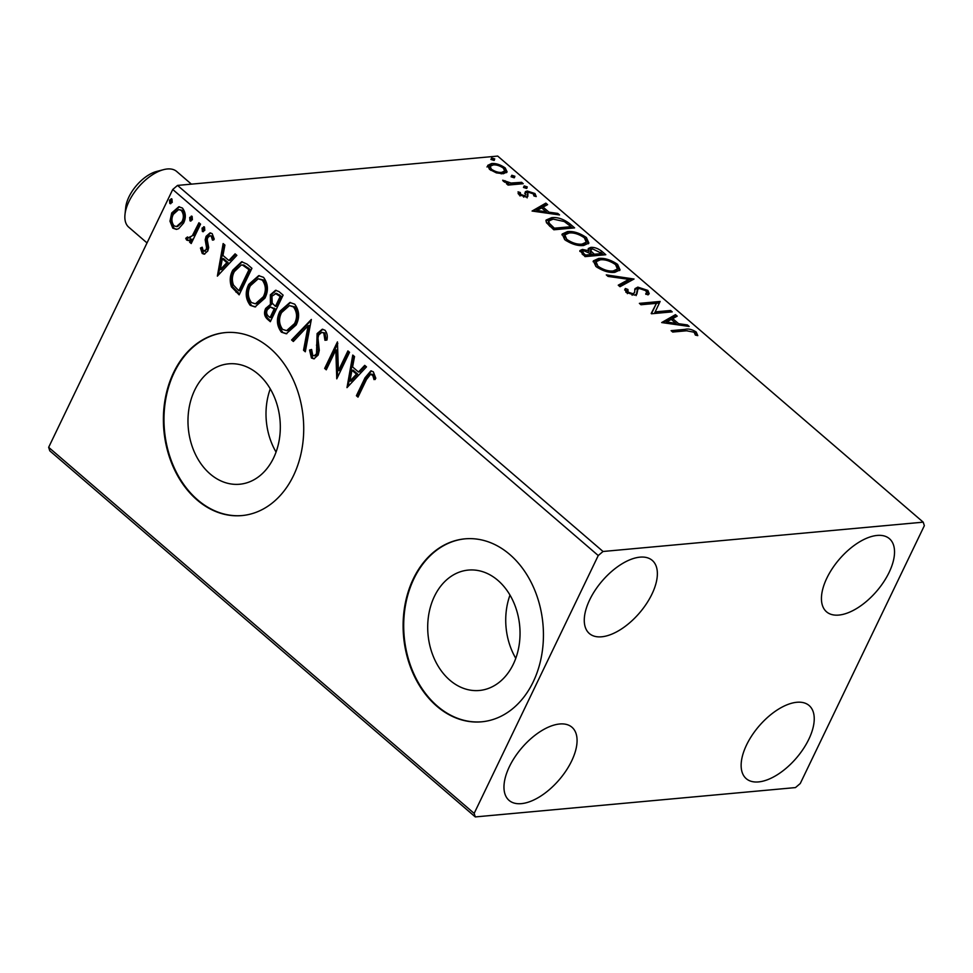 <?xml version="1.0" encoding="UTF-8"?>
<svg xmlns="http://www.w3.org/2000/svg" width="973" height="973" viewBox="0 0 973 973"><rect width="100%" height="100%" fill="white"/><g stroke="black" fill="none" stroke-linecap="round" stroke-linejoin="round"><path stroke-width="1.46" d="M194.709 390.112A60.448 46.035 -95.2 0 0 195.318 454.111A60.448 46.035 -95.2 0 0 239.662 484.238A60.448 46.035 -95.2 0 0 273.583 457.967A60.448 46.035 -95.2 0 0 272.975 393.968A60.448 46.035 -95.2 0 0 228.631 363.841A60.448 46.035 -95.2 0 0 194.709 390.112M270.263 388.859A60.448 46.035 -95.2 0 0 276.052 452.068M434.432 596.352A60.448 46.035 -95.2 0 0 435.04 660.351A60.448 46.035 -95.2 0 0 479.385 690.477A60.448 46.035 -95.2 0 0 513.306 664.206A60.448 46.035 -95.2 0 0 512.698 600.207A60.448 46.035 -95.2 0 0 468.354 570.081A60.448 46.035 -95.2 0 0 434.432 596.352M509.986 595.099A60.448 46.035 -95.2 0 0 515.775 658.307M413.343 578.777A91.863 69.959 -95.2 0 0 414.267 676.028A91.863 69.959 -95.2 0 0 481.647 721.808A91.863 69.959 -95.2 0 0 533.204 681.891A91.863 69.959 -95.2 0 0 532.28 584.627A91.863 69.959 -95.2 0 0 464.899 538.847A91.863 69.959 -95.2 0 0 413.343 578.777M465.191 538.823A91.863 69.959 -95.2 0 0 413.939 578.716A91.863 69.959 -95.2 0 0 414.778 675.809A91.863 69.959 -95.2 0 0 481.951 721.784M173.62 372.537A91.863 69.959 -95.2 0 0 174.544 469.789A91.863 69.959 -95.2 0 0 241.936 515.581A91.863 69.959 -95.2 0 0 293.481 475.651A91.863 69.959 -95.2 0 0 292.569 378.4A91.863 69.959 -95.2 0 0 225.177 332.608A91.863 69.959 -95.2 0 0 173.62 372.537M225.468 332.584A91.863 69.959 -95.2 0 0 174.216 372.477A91.863 69.959 -95.2 0 0 175.055 469.57A91.863 69.959 -95.2 0 0 242.228 515.544M889.115 572.404A48.224 24.568 -49.3 0 1 826.527 611.81A48.224 24.568 -49.3 0 1 826.855 578.108A48.224 24.568 -49.3 0 1 889.431 538.689A48.224 24.568 -49.3 0 1 889.115 572.404M571.65 760.971A48.224 24.568 -49.3 0 1 509.061 800.378A48.224 24.568 -49.3 0 1 509.39 766.663A48.224 24.568 -49.3 0 1 571.978 727.257A48.224 24.568 -49.3 0 1 571.65 760.971M651.946 594.126A48.224 24.568 -49.3 0 1 589.358 633.532A48.224 24.568 -49.3 0 1 589.687 599.83A48.224 24.568 -49.3 0 1 652.275 560.412A48.224 24.568 -49.3 0 1 651.946 594.126M808.818 739.249A48.224 24.568 -49.3 0 1 746.23 778.655A48.224 24.568 -49.3 0 1 746.559 744.941A48.224 24.568 -49.3 0 1 809.135 705.534A48.224 24.568 -49.3 0 1 808.818 739.249M475.298 816.919L795.464 787.583L800.256 783.52L924.35 525.675L923.207 522.16L603.041 551.484L598.249 555.547L474.155 813.392L475.298 816.919L49.793 450.84L48.65 447.325L474.155 813.392M496.388 172.89L489.516 169.375L487.68 165.41L491.499 163.561C495.756 163.136 500.329 164.595 505.218 167.94L507.103 171.917L503.333 173.741L496.388 172.89M523.243 183.702L508.076 185.089L506.459 183.702L508.697 183.496L503.394 181.306L502.688 180.212L511.08 183.033L521.625 182.316L523.243 183.702M523.62 197.142L525.347 195.172L525.384 191.681L527.196 191.012L534.98 193.542L536.245 196.582L533.909 195.926L533.301 193.87L528.886 192.399L527.816 192.861L527.865 196.351L526.04 197.008L518.986 194.734L518.037 191.851L520.287 192.545L520.75 194.478L524.35 195.634L525.396 195.074L524.69 196.522M569.728 223.693L574.605 227.889L553.856 229.786L546.437 222.695L546.096 220.056L551.582 217.709C557.334 216.955 563.379 218.949 569.728 223.693L569.047 225.128M605.802 254.719L585.053 256.629L579.884 250.596L582.389 249.441L588.774 250.73L588.264 248.565L590.769 247.397C594.211 247.106 597.823 248.346 601.606 251.119L605.802 254.719M634.031 279.02L620.008 286.707L618.244 285.186L628.886 279.36L608.052 276.417L606.288 274.897L634.031 279.02M670.604 310.484L672.221 311.871L651.472 313.768L656.459 303.333L640.976 304.744L639.37 303.357L660.12 301.46L655.17 311.895L670.604 310.484L669.971 312.078M686.524 330.784L672.708 332.048L671.102 330.662L685.114 329.373C688.239 328.473 691.937 329.348 696.218 332.012L697.787 335.636L695.379 335.077L694.114 332.219L686.524 330.784M923.207 522.16L497.702 156.081L177.536 185.417L603.041 551.484M661.689 322.562L675.444 314.644L677.208 316.152L672.708 318.621L678.595 323.693L687.412 324.933L689.164 326.441L661.689 322.562M637.899 289.151L636.865 294.101L634.53 295.099L625.943 292.314L625.408 288.507L627.938 289.48L628.096 292.143L632.839 293.712L634.542 292.63L635.004 288.653L637.826 287.12L647.872 290.416L649.21 293.651L648.054 294.88L645.683 293.858L646.607 292.837L645.865 290.708L639.407 288.507L637.899 289.151L636.901 291.073M624.848 289.322L625.408 288.507L624.678 290.027L627.086 290.951M627.938 289.48L626.709 291.742M632.109 295.233L634.542 292.63M614.875 272.318C609.074 272.963 602.749 271.017 595.914 266.48L593.36 260.886L598.638 258.453C604.464 257.821 610.789 259.791 617.6 264.376L620.056 269.898L614.875 272.318M583.678 245.488C577.877 246.133 571.565 244.187 564.717 239.638L562.163 234.043L567.441 231.61C573.267 230.978 579.592 232.961 586.403 237.534L588.872 243.068L583.678 245.488M532.073 211.044L545.829 203.138L547.592 204.646L543.092 207.103L548.979 212.175L557.784 213.415L559.548 214.936L532.073 211.044M526.892 188.227L523.815 187.23L524.204 185.916L527.269 186.913L526.636 188.239M523.815 187.23L524.204 185.916L523.644 187.071M514.522 177.585L511.445 176.587L511.834 175.274L514.899 176.271L514.267 177.597M511.445 176.587L511.834 175.274L511.275 176.429M494.345 160.229L491.28 159.231L491.657 157.918L494.734 158.915L494.102 160.241M491.28 159.231L491.657 157.918L491.11 159.073M178.667 228.667L176.356 229.397L172.768 228.132L169.959 221.199L171.71 212.953L178.801 206.75L182.425 208.052C185.867 212.637 186.232 217.66 183.544 223.133L178.667 228.667M188.044 237.911L192.35 235.697L198.942 222.744L200.56 224.131L191.219 243.53L189.613 242.131L190.988 239.285L188.336 240.586L186.634 240.063L185.734 238.336L187.497 236.938L188.044 237.911L190.294 238.117M203.284 251.01L206.106 249.745L206.556 247.653L205.181 239.784L206.094 236.33L210.022 232.9L212.187 233.654L214.242 239.139L212.455 240.136L211.226 236.196L209.973 235.758L207.76 237.619L207.249 239.796L208.684 247.604L207.76 251.034L204.184 254.184L202.238 253.479L200.45 248.042L202.202 247.191L203.284 251.01L205.412 251.229M247.045 264.121L251.922 268.317L239.151 294.855L231.44 286.877C229.47 280.954 229.92 275.383 232.79 270.153L241.645 261.749L247.045 264.121M283.119 295.147L270.336 321.698L267.368 319.144C264.279 316.189 263.719 312.613 265.702 308.405L270.397 304.452L270.348 294.819L275.541 290.295L278.923 291.547L283.119 295.147M311.348 319.448L305.303 351.776L303.54 350.256L308.137 325.736L293.347 341.487L291.584 339.978L311.348 319.448M347.92 350.912L349.538 352.299L336.767 378.838L335.807 350.025L326.271 369.813L324.666 368.426L337.436 341.888L338.422 370.652L347.92 350.912M366.505 379.458L358.003 397.118L356.398 395.731L365.021 377.804L370.835 370.883L373.328 371.808L375.821 378.278L374.021 379.616L372.914 375.833L370.762 374.106L366.505 379.458M598.249 555.547L172.744 189.48L48.65 447.325M346.984 387.631L352.761 355.072L354.525 356.58L352.579 366.943L358.478 372.014L364.717 365.361L366.48 366.87L346.984 387.631M324.982 330.212C327.123 332.936 327.767 336.22 326.904 340.064L324.946 340.282L323.79 333.034L321.759 332.377L318.694 335.004L317.964 338.069L319.29 350.292L318.171 355.048L313.878 358.83L311.445 358.015L309.56 350.037L311.603 349.489L312.771 355.315L314.157 355.814L316.505 353.771L317.101 333.581L322.233 329.263L324.982 330.212M296.145 324.97L286.232 333.763L281.404 332.182C276.648 325.773 276.162 318.779 279.944 311.214L289.893 302.494L294.71 304.172C299.38 310.545 299.854 317.478 296.145 324.97M264.948 298.127L255.035 306.933L250.219 305.34C245.451 298.93 244.965 291.936 248.76 284.371L258.696 275.663L263.513 277.329C268.183 283.702 268.657 290.635 264.948 298.127M217.368 276.125L223.145 243.566L224.909 245.074L222.963 255.437L228.85 260.496L235.101 253.844L236.865 255.364L217.368 276.125M204.768 230.394L202.36 231.452L202.08 228.083L204.488 227.025L204.768 230.394M203.199 231.744L202.36 231.452L203.539 231.343L203.26 227.974L202.08 228.083M203.649 226.745L204.488 227.025M192.399 219.752L189.99 220.81L189.711 217.441L192.119 216.383L192.399 219.752M190.83 221.102L189.99 220.81L191.17 220.701L190.89 217.332L189.711 217.441M191.28 216.103L192.119 216.383M172.233 202.396L169.813 203.454L169.533 200.085L171.941 199.027L172.233 202.396M170.664 203.746L169.813 203.454L171.005 203.345L170.725 199.976L169.533 200.085M171.114 198.747L171.941 199.027M172.744 189.48L177.536 185.417M358.392 396.315L356.398 395.731M357.578 395.622L366.201 377.694L371.431 370.895M375.201 379.506L374.094 375.724L372.914 375.833M374.094 375.724L373.218 374.435L372.039 374.544M373.218 374.435L370.762 374.106M348.042 386.5L353.771 355.936M365.325 365.872L359.657 371.905L358.478 372.014M349.927 381.124L351.119 381.015L357.663 374.033L353.15 370.154L351.958 370.263L349.927 381.124L356.471 374.143L351.958 370.263M357.663 374.033L356.471 374.143M337.582 377.147L336.986 349.915L335.807 350.025M326.66 369.022L324.666 368.426M325.846 368.317L337.826 343.433M348.723 351.594L339.601 370.543L338.422 370.652M326.137 340.173L324.97 332.924L323.79 333.034M324.97 332.924L321.759 332.377M314.474 358.721L311.445 358.015M312.625 357.906L310.74 349.939L309.56 350.037M310.74 349.939L311.591 349.708M314.157 355.814L315.349 355.704L317.697 353.661L316.505 353.771M317.697 353.661L318.366 349.392L317.186 349.502M318.366 349.392L317.648 345.038L316.456 345.147M317.648 345.038L318.28 333.471L317.101 333.581M318.28 333.471L322.817 329.251M305.486 350.803L303.54 350.256M304.731 350.158L309.317 325.627L308.137 325.736M293.931 340.854L291.584 339.978M292.776 339.869L311.202 320.239M286.84 333.69L281.404 332.182M282.596 332.073C277.828 325.663 277.341 318.67 281.136 311.105L279.944 311.214M281.136 311.105L290.477 302.469M286.609 330.638L287.789 330.528L295.719 323.474C298.699 317.502 298.334 311.956 294.637 306.823L289.419 305.595L281.562 312.601C278.558 318.609 278.923 324.204 282.644 329.397L286.609 330.638L294.527 323.583C297.507 317.612 297.154 312.065 293.457 306.933L289.419 305.595M294.637 306.823L293.457 306.933M295.719 323.474L294.527 323.583M270.725 320.895L268.56 319.035C265.471 316.091 264.911 312.503 266.894 308.295L265.702 308.405M266.894 308.295L271.576 304.342L270.397 304.452M271.576 304.342L271.528 294.71L270.348 294.819M271.528 294.71L276.137 290.282M275.444 306.361L276.624 306.252L281.379 296.376L276.429 293.274L271.954 296.206L272.209 303.138L275.444 306.361L280.188 296.485L275.237 293.384M270.032 317.587L271.224 317.478L275.323 308.964L270.445 306.982L267.344 309.755C266.152 312.248 266.493 314.376 268.366 316.152L270.032 317.587L274.131 309.073L270.445 306.982M274.495 308.259L273.304 308.368M275.323 308.964L274.131 309.073M279.531 294.795L278.351 294.904M281.379 296.376L280.188 296.485M255.644 306.848L250.219 305.34M251.399 305.23C246.631 298.82 246.145 291.827 249.939 284.262L248.76 284.371M249.939 284.262L259.28 275.639M255.413 303.795L256.592 303.685L264.522 296.643C267.502 290.672 267.149 285.113 263.452 279.993L258.222 278.764L250.365 285.77C247.373 291.766 247.726 297.373 251.448 302.554L255.413 303.795L263.33 296.753C266.31 290.781 265.957 285.223 262.26 280.102L258.222 278.764M263.452 279.993L262.26 280.102M264.522 296.643L263.33 296.753M239.528 294.065L232.62 286.767L231.44 286.877M232.62 286.767C230.662 280.844 231.112 275.274 233.97 270.044L232.79 270.153M233.97 270.044L242.216 261.737M238.847 290.745L240.027 290.635L250.183 269.545L243.809 265.009L241.268 265.021L234.396 271.54C232.036 275.833 231.744 280.346 233.496 285.101L238.847 290.745L249.003 269.655L242.618 265.118L241.268 265.021M250.183 269.545L249.003 269.655M243.809 265.009L242.618 265.118M218.426 274.982L224.155 244.43M235.709 254.367L230.042 260.399L228.85 260.496M220.312 269.606L221.503 269.497L228.047 262.528L223.535 258.636L222.343 258.745L220.312 269.606L226.855 262.637L222.343 258.745M228.047 262.528L226.855 262.637M204.804 254.05L202.238 253.479M203.43 253.369L201.642 247.933L200.45 248.042M204.476 250.9L206.106 249.745M207.285 249.635L207.748 247.543L206.556 247.653M207.748 247.543L206.361 239.674L205.181 239.784M206.361 239.674L207.273 236.22L206.094 236.33M207.273 236.22L210.63 232.912M213.646 240.027L212.418 236.086L211.226 236.196M212.418 236.086L209.973 235.758M203.26 227.974L204.221 226.843M191.608 242.727L189.613 242.131M190.793 242.022L192.168 239.176L190.988 239.285M188.932 240.465L186.634 240.063M187.825 239.954L186.913 238.227L185.734 238.336M186.913 238.227L187.765 237.558M189.236 237.801L192.35 235.697M193.542 235.588L199.745 223.425M190.89 217.332L191.851 216.201M176.964 229.3L172.768 228.132M173.948 228.023L171.151 221.09L169.959 221.199M171.151 221.09L172.902 212.844L171.71 212.953M172.902 212.844L179.385 206.738M176.417 226.6L177.609 226.49L183.131 221.613C185.174 217.575 184.955 213.817 182.474 210.326L178.655 209.548L173.34 214.328C171.284 218.378 171.479 222.185 173.924 225.748L176.417 226.6L181.939 221.722C183.994 217.684 183.775 213.926 181.294 210.436L178.655 209.548M182.474 210.326L181.294 210.436M183.131 221.613L181.939 221.722M170.725 199.976L171.686 198.857M672.623 331.963L687.206 330.723M694.746 332.948L695.488 333.532L696.218 332.012M695.488 333.532L696.948 335.442M662.759 322.708L674.715 316.164L675.444 314.644M674.715 316.164L675.688 316.991M672.015 320.056L672.708 318.621M675.736 323.377L677.378 324.775M678.035 324.873L678.595 323.693M686.841 326.113L687.412 324.933M671.273 319.412L666.566 321.99L675.785 323.291L671.273 319.412M665.994 323.17L666.566 321.99M675.213 324.471L675.785 323.291M651.18 313.513L656.459 303.333M640.891 304.671L659.39 302.98L660.12 301.46M669.874 311.992L654.44 313.415L655.17 311.895M646.498 291.413L647.142 291.924L647.872 290.416M647.142 291.924L648.687 294.345M637.169 290.672L636.135 295.61M627.208 291L627.366 293.651M627.488 293.396L628.096 292.143M632.207 295.014L632.839 293.712M634.712 289.553L637.096 288.628L637.826 287.12M637.096 288.628L638.762 288.628M619.047 285.867L628.157 280.881L628.886 279.36M628.728 279.689L631.964 280.151M593.116 261.701L597.909 259.973L598.638 258.453M597.909 259.973L599.855 259.888M616.578 265.653L617.6 264.376M616.87 265.884L619.582 270.603M612.99 272.404L616.724 270.506L617.454 268.986L615.532 264.607C610.022 260.898 604.938 259.317 600.256 259.84L596.023 261.761L597.969 266.225C603.503 269.886 608.599 271.455 613.258 270.932L617.454 268.986M596.023 261.761L595.294 263.282L596.242 266.748M597.325 267.563L597.969 266.225M612.552 272.391L613.258 270.932M579.835 251.435L581.659 250.961L582.389 249.441M581.659 250.961L583.289 250.961M588.337 251.642L588.774 250.73M588.179 249.429L590.039 248.918L590.769 247.397M590.039 248.918L591.706 248.893M600.913 252.554L601.606 251.119M602.019 253.612L603.552 254.926M592.18 254.512L593.615 255.753L601.326 255.048L602.056 253.527L592.375 248.784L589.979 251.107L590.927 253.333M584.955 256.544L591.487 255.948L592.216 254.427L584.043 250.827L582.547 251.472L582.219 254.196M583.204 255.035L583.885 253.6L585.564 255.048L592.216 254.427M584.87 256.471L585.564 255.048M582.547 251.472L583.885 253.6M590.477 252.822L591.207 251.302L594.345 254.233L602.056 253.527M593.615 255.753L594.345 254.233M590.708 249.587L591.207 251.302M561.92 234.858L566.712 233.131L567.441 231.61M566.712 233.131L568.658 233.046M585.393 238.811L586.403 237.534M585.673 239.054L588.397 243.761M581.793 245.561L585.527 243.676L586.257 242.155L584.335 237.777C578.838 234.067 573.742 232.474 569.059 233.009L564.827 234.919L566.773 239.382C572.306 243.043 577.403 244.624 582.061 244.101L586.257 242.155M564.827 234.919L564.097 236.439L565.045 239.917M566.128 240.72L566.773 239.382M581.355 245.561L582.061 244.101M570.823 226.782L572.355 228.096M545.889 220.871L550.852 219.229L551.582 217.709M550.852 219.229L552.81 219.132M553.673 229.64L554.367 228.205L570.859 226.697L569.132 225.201L564.279 221.54L553.187 219.095L548.833 220.968L548.103 222.489L548.517 224.763L550.037 226.502M553.759 229.713L570.129 228.205L570.859 226.697M548.517 224.763L549.246 223.243L554.367 228.205M548.833 220.968L549.246 223.243M533.143 211.202L545.099 204.646L545.829 203.138M545.099 204.646L546.06 205.473M542.399 208.538L543.092 207.103M546.121 211.859L547.75 213.269M548.407 213.355L548.979 212.175M557.225 214.607L557.784 213.415M541.657 207.894L536.95 210.472L546.169 211.773L541.657 207.894M536.378 211.652L536.95 210.472M545.598 212.965L546.169 211.773M518.086 193.615L519.558 194.065L520.287 192.545M519.558 194.065L520.02 195.987M520.214 195.597L520.75 194.478M523.754 196.887L524.35 195.634M524.654 193.201L526.466 192.532L527.196 191.012M526.466 192.532L528.193 192.557M534.031 194.88L534.98 193.542M534.25 195.062L535.369 196.339M527.086 194.381L527.244 195.999L527.974 194.478M527.244 195.999L527.135 197.872M523.474 187.436L526.539 188.434M507.967 184.992L508.697 183.496M504.44 182.024L505.06 180.723M505.048 182.34L505.522 181.367M508.307 184.298L510.351 184.554L511.08 183.033M510.351 184.554L520.896 183.824L521.625 182.316M511.093 176.794L514.17 177.791M486.938 166.93L490.769 165.082L491.499 163.561M490.769 165.082L492.472 165.033M504.501 169.424L505.218 167.94M504.561 169.521L506.556 172.647M501.582 173.802L503.965 172.476L504.695 170.968L503.357 168.11C499.672 165.653 496.254 164.595 493.129 164.96L490.173 166.334L491.389 169.205C495.135 171.662 498.577 172.708 501.727 172.355L504.695 170.968M490.173 166.334L489.504 169.363M490.83 170.372L491.389 169.205M501.046 173.778L501.727 172.355M490.927 159.438L494.004 160.436M124.982 214.547L125.724 207.371A29.397 14.972 -49.3 0 1 128.923 196.935A29.397 14.972 -49.3 0 1 156.629 171.455L163.61 169.643A36.743 18.718 130.7 0 0 128.971 201.484A36.743 18.718 130.7 0 0 124.982 214.547A36.743 18.718 130.7 0 0 128.728 227.171L147.02 242.922M191.401 184.14L176.66 171.455A36.743 18.718 130.7 0 0 163.61 169.643M366.201 377.694L365.021 377.804M268.56 319.035L267.368 319.144M237.157 292.022L235.965 292.131M248.443 268.049L247.264 268.159M207.091 244.162L205.911 244.259M196.996 229.154L195.804 229.263M684.384 330.893L685.114 329.373M636.537 293.274L637.266 291.754M592.8 255.048L593.53 253.539M552.615 228.728L553.309 227.293M515.799 184.298L516.529 182.778M646.607 292.837L645.877 294.345"/></g></svg>
